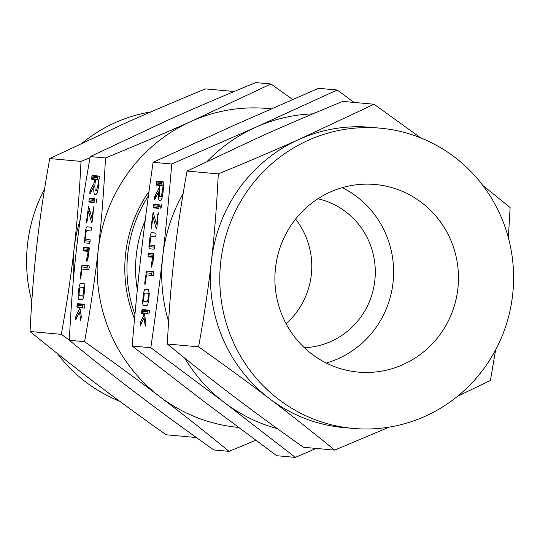 <?xml version="1.0" encoding="UTF-8"?>
<svg xmlns="http://www.w3.org/2000/svg" width="540" height="540" viewBox="0 0 540 540"><rect width="100%" height="100%" fill="white"/><g stroke="black" fill="none" stroke-linecap="round" stroke-linejoin="round"><path stroke-width="0.81" d="M80.966 276.831L80.345 278.991L80.217 276.77L81.925 265.187L89.107 265.842L89.303 267.543L88.675 269.642L81.857 269.021L80.966 276.831M89.188 249.352L88.479 255.542L86.832 261.286L86.697 259.011L88.196 251.37L83.552 250.945L83.612 247.691L83.984 247.144L88.992 247.604L89.188 249.352M90.113 241.225L89.485 243.324L84.47 242.872L85.313 232.072C85.752 228.771 86.366 227.016 87.142 226.8L91.321 227.178L91.517 228.879L90.889 230.978L86.69 230.6L86.062 232.099L85.266 239.105L89.917 239.531L90.113 241.225M94.797 194.393C93.798 193.644 93.542 190.85 94.021 185.996L90.261 193.664L90.018 193.954L89.816 193.246L90.16 190.532L94.419 182.5L94.763 179.516L91.699 179.233L91.476 178.585L92.124 175.433L99.306 176.087L98.53 186.354C97.902 191.221 97.018 193.934 95.864 194.488L94.797 194.393M270.925 83.977L255.71 82.593C223.952 95.634 195.311 107.872 169.776 119.3L90.254 156.593C84.355 189.257 79.792 219.78 76.585 248.15C73.352 276.291 70.936 307.004 69.323 340.288L84.537 341.678C90.443 309.008 95 278.492 98.206 250.121C101.439 221.981 103.862 191.268 105.469 157.977C137.228 144.936 165.868 132.705 191.403 121.271L270.925 83.977L292.673 99.495M90.254 156.593L105.469 157.977M80.683 320.328L79.502 311.992L75.856 319.619L75.478 319.1L75.924 316.089L79.272 309.427L78.894 307.618L77.085 307.456L76.869 306.794L77.517 303.656L84.726 304.31L84.922 306.005L84.294 308.111L79.853 307.706L81.338 316.872L80.683 320.328M92.428 220.874L91.672 222.845L88.452 211.16L86.771 222.561L86.643 220.347L88.58 206.287L91.969 218.241L93.65 206.847L92.428 220.874M96.188 200.502L96.741 198.889L96.937 200.57L96.309 202.682L96.188 200.502L96.93 200.583M94.493 198.679L94.682 200.394L94.061 202.48L89.093 202.028L88.952 199.874L89.525 198.227L94.493 198.679M84.098 294.017C83.653 297.486 83.025 299.396 82.208 299.761L78.867 299.457C78.145 298.951 77.963 296.966 78.314 293.49L78.874 288.583C79.312 285.282 79.927 283.527 80.703 283.311L84.044 283.615L84.659 289.109L84.098 294.017M145.53 282.704L144.909 284.87L144.781 282.643L146.489 271.067L153.671 271.721L153.866 273.416L153.239 275.522L146.421 274.901L145.53 282.704M153.745 255.224L153.043 261.414L151.396 267.165L151.261 264.89L152.759 257.243L148.115 256.817L148.176 253.564L148.547 253.024L153.556 253.476L153.745 255.224M154.676 247.104L154.042 249.203L149.033 248.744L149.87 237.944C150.316 234.644 150.93 232.888 151.706 232.679L155.885 233.057L156.08 234.751L155.453 236.857L151.254 236.473L150.626 237.978L149.83 244.985L154.474 245.403L154.676 247.104M156.992 226.746L156.236 228.717L153.016 217.04L151.335 228.44L151.207 226.22L153.144 212.159L156.533 224.12L158.213 212.72L156.992 226.746M160.744 206.375L161.305 204.761L161.494 206.442L160.873 208.562L160.744 206.375L161.494 206.462M159.057 204.559L159.246 206.267L158.625 208.359L153.657 207.907L153.515 205.747L154.089 204.107L159.057 204.559M159.354 200.266C158.362 199.523 158.099 196.722 158.585 191.876L154.818 199.537L154.582 199.834L154.379 199.125L154.724 196.412L158.983 188.372L159.327 185.389L156.263 185.112L156.04 184.464L156.688 181.312L163.87 181.966L163.087 192.233C162.466 197.1 161.582 199.814 160.427 200.367L159.354 200.266M150.822 347.706C155.567 314.942 159.55 284.371 162.769 255.994C165.989 227.853 168.98 197.195 171.747 164.012L153.097 162.317C148.352 195.082 144.369 225.653 141.149 254.03C137.93 282.17 134.939 312.829 132.172 346.012L202.946 400.727L276.696 455.706L295.346 457.407L224.566 402.692L150.822 347.706L132.172 346.012M148.655 299.896C148.217 303.359 147.589 305.276 146.772 305.64L143.431 305.336C142.709 304.83 142.519 302.839 142.877 299.369L143.438 294.455C143.876 291.154 144.49 289.4 145.267 289.19L148.608 289.494L149.216 294.982L148.655 299.896M145.247 326.207L144.065 317.864L140.42 325.499L140.036 324.972L140.488 321.968L143.836 315.306L143.458 313.49L141.649 313.328L141.426 312.674L142.081 309.528L149.29 310.183L149.486 311.884L148.858 313.983L144.41 313.578L145.901 322.751L145.247 326.207M69.323 340.288C93.022 359.721 116.039 377.906 138.382 394.848C160.495 411.649 185.652 430.029 213.847 449.989L229.061 451.373C205.369 431.946 182.351 413.762 160.009 396.819C137.889 380.012 112.739 361.631 84.537 341.678M255.771 440.289L229.061 451.373M271.181 108.864A160.117 156.013 95.2 0 0 191.403 121.271A160.117 156.013 95.2 0 0 98.206 250.121A160.117 156.013 95.2 0 0 160.009 396.819A160.117 156.013 95.2 0 0 235.076 427.052A160.117 156.013 95.2 0 0 238.417 427.403M134.534 318.85A131.747 128.372 -84.8 0 1 148.993 191.511M80.156 219.733A150.741 146.873 95.2 0 0 74.169 248.15A150.741 146.873 95.2 0 0 73.616 277.27M148.412 195.784A131.747 128.372 95.2 0 0 134.939 314.449M69.336 340.051L61.303 334.348C66.859 303.595 71.152 274.867 74.169 248.15C77.22 221.569 79.502 192.652 81.007 161.406L90.058 157.673M137.322 289.737A122.931 119.779 -84.8 0 1 145.192 220.401M234.198 91.503L205.524 88.897C175.635 101.169 148.669 112.691 124.625 123.458L49.761 158.564C44.206 189.31 39.913 218.045 36.895 244.755C33.845 271.343 31.563 300.254 30.058 331.499C52.367 349.792 74.034 366.91 95.074 382.86C115.965 398.736 139.651 416.043 166.118 434.774L196.351 437.528M81.007 161.406L49.761 158.564M61.303 334.348L30.058 331.499M150.869 111.908A150.741 146.873 95.2 0 0 82.526 142.81M44.557 189.088A150.741 146.873 95.2 0 0 31.806 301.239M57.314 353.518A150.741 146.873 95.2 0 0 119.495 401.132M171.747 164.012L255.96 127.15L337.203 90.011L318.553 88.317L234.34 125.179L153.097 162.317M295.569 219.112A75.371 73.44 -84.8 0 1 286.051 323.669M316.15 448.43L295.346 457.407M337.203 90.011L354.044 102.411M304.331 347.693A75.371 73.44 95.2 0 0 374.983 279.052A75.371 73.44 95.2 0 0 317.885 198.781M184.68 358.074A160.117 156.013 95.2 0 0 224.566 402.692A160.117 156.013 95.2 0 0 277.385 428.672M183.161 193.502A160.117 156.013 95.2 0 0 162.769 255.994A160.117 156.013 95.2 0 0 168.581 321.536M312.829 113.866A160.117 156.013 95.2 0 0 255.96 127.15A160.117 156.013 95.2 0 0 207.394 161.204M342.252 187.65A94.183 91.766 -84.8 0 1 393.235 280.712A94.183 91.766 -84.8 0 1 326.281 363.042M377.352 184.721A94.183 91.766 -84.8 0 1 457.974 287.705A94.183 91.766 -84.8 0 1 358.148 372.094A94.183 91.766 -84.8 0 1 356.029 371.871A94.183 91.766 -84.8 0 1 275.407 268.886A94.183 91.766 -84.8 0 1 375.226 184.505A94.183 91.766 -84.8 0 1 377.352 184.721M389.306 427.1L334.645 450.117C312.343 431.825 290.668 414.707 269.635 398.75A150.741 146.873 95.2 0 0 340.308 427.221A150.741 146.873 95.2 0 0 343.703 427.572L353.025 428.416A150.741 146.873 -84.8 0 1 349.623 428.065A150.741 146.873 -84.8 0 1 220.59 263.237A150.741 146.873 -84.8 0 1 380.356 128.176A150.741 146.873 -84.8 0 1 383.751 128.527A150.741 146.873 -84.8 0 1 512.791 293.355A150.741 146.873 -84.8 0 1 353.025 428.416M380.356 128.176L371.034 127.332A150.741 146.873 95.2 0 0 299.187 139.34L374.058 104.233L342.812 101.392C312.916 113.67 285.95 125.186 261.913 135.952L187.049 171.059C181.487 201.805 177.201 230.54 174.177 257.256C171.126 283.838 168.851 312.755 167.339 344C189.648 362.286 211.316 379.404 232.355 395.361C253.253 411.23 276.932 428.537 303.406 447.269L334.645 450.117M495.619 349.92L490.415 380.45L457.65 396.205M269.635 398.75C248.738 382.88 225.059 365.573 198.585 346.842C204.147 316.089 208.433 287.361 211.457 260.644A150.741 146.873 95.2 0 0 269.635 398.75M167.339 344L198.585 346.842M482.861 185.497L510.118 207.509L508.37 237.769M299.187 139.34A150.741 146.873 95.2 0 0 211.457 260.644C214.508 234.063 216.783 205.146 218.288 173.9C248.184 161.629 275.15 150.107 299.187 139.34M374.058 104.233L420.68 137.876M187.049 171.059L218.288 173.9M159.334 191.963L158.585 191.876M155 199.199L154.379 199.125M155.776 197.721L154.447 197.573M156.181 196.945L154.582 196.756M156.364 196.601L154.724 196.412M159.732 188.46L158.983 188.372M160.07 185.476L159.327 185.389M162.007 185.774L161.784 185.126L156.04 184.464M161.784 185.126L161.858 183.6L156.114 182.939M161.858 183.6L162.067 182.52L156.323 181.859M162.067 182.52L162.432 181.973L156.688 181.312M162.432 181.973L164.045 182.122M163.073 185.733L160.076 185.456L159.341 191.896L159.793 196.466L160.859 196.567L162.338 192.173L163.073 185.733L163.822 185.821M163.087 192.26L162.338 192.173M162.304 196.729L160.859 196.567M162.297 196.756L159.793 196.466M158.861 208.049L153.468 207.428M159.226 206.408L153.515 205.747M159.273 205.288L153.725 204.653M159.158 204.687L154.089 204.107M156.614 228.764L156.236 228.717M154.649 217.228L153.016 217.04M151.956 226.307L151.207 226.22M153.785 214.07L152.611 213.935M157.282 224.208L156.533 224.12M158.389 214.481L157.639 214.394M158.409 213.199L157.896 213.138M154.589 247.732L154.636 247.199L148.892 246.537M154.636 247.199L154.717 246.544M150.619 238.032L149.87 237.944M155.993 233.172L151.706 232.679M154.589 245.531L149.83 244.985M151.855 266.51L151.186 266.436M152.375 265.019L151.261 264.89M152.739 263.439L151.706 263.318M153.05 261.38L152.3 261.293M153.508 257.33L152.759 257.243M153.569 256.817L147.893 256.163M153.637 256.824L153.718 255.312L147.967 254.651M153.718 255.312L153.779 254.894M153.812 254.212L148.176 253.564M153.725 253.618L148.547 253.024M145.53 282.731L144.781 282.643M151.43 275.353L151.652 273.409L145.908 272.747M151.652 273.409L152.233 271.728L146.489 271.067M152.233 271.728L153.792 271.87M149.344 293.429L144.821 292.984L144.187 294.489L143.62 299.477L142.877 299.369M144.18 294.543L143.438 294.455M148.811 289.595L145.267 289.19M143.62 299.477L143.843 301.536L147.218 301.84L147.906 299.862L148.473 294.881L148.196 293.294M148.331 302.049L143.843 301.536M149.222 294.962L148.473 294.881M148.655 299.95L147.906 299.862M148.352 301.968L147.218 301.84M145.132 317.993L144.065 317.864M140.636 325.046L140.036 324.972M141.345 323.555L140.11 323.413M142.02 322.144L140.488 321.968M144.707 315.407L143.836 315.306M144.416 313.605L143.458 313.49M147.393 313.99L147.17 313.335L141.426 312.674M147.17 313.335L147.251 311.816L141.507 311.155M147.251 311.816L147.454 310.736L141.71 310.075M147.454 310.736L147.825 310.19L142.081 309.528M147.825 310.19L149.411 310.338M80.568 312.113L79.502 311.992M76.073 319.167L75.478 319.1M76.781 317.682L75.546 317.54M77.456 316.265L75.924 316.089M80.143 309.528L79.272 309.427M79.853 307.726L78.894 307.618M82.829 308.117L82.613 307.456L76.869 306.794M82.613 307.456L82.688 305.944L76.943 305.282M82.688 305.944L82.89 304.857L77.146 304.196M82.89 304.857L83.261 304.317L77.517 303.656M83.261 304.317L84.848 304.459M92.05 222.885L91.672 222.845M90.086 211.349L88.452 211.16M87.392 220.435L86.643 220.347M89.222 208.197L88.047 208.055M92.718 218.329L91.969 218.241M93.825 208.602L93.083 208.514M93.845 207.326L93.332 207.266M94.297 202.176L88.904 201.555M94.662 200.529L88.952 199.874M94.709 199.415L89.161 198.774M94.594 198.815L89.525 198.227M94.77 186.084L94.021 185.996M90.436 193.32L89.816 193.246M91.213 191.849L89.883 191.693M91.625 191.066L90.018 190.883M91.8 190.721L90.16 190.532M95.168 182.581L94.419 182.5M99.259 179.941L94.763 179.516M97.45 179.894L97.22 179.246L91.476 178.585M97.22 179.246L97.294 177.721L91.55 177.059M97.294 177.721L97.504 176.641L91.76 175.979M97.504 176.641L97.868 176.094L92.124 175.433M97.868 176.094L99.481 176.243M98.523 186.381L97.774 186.293L98.51 179.854M97.74 190.856L96.302 190.688L97.774 186.293M97.733 190.883L96.302 190.688M95.513 179.584L94.777 186.023L95.229 190.593M90.025 241.859L90.079 241.326L84.335 240.665M90.079 241.326L90.153 240.665M86.056 232.153L85.313 232.072M91.429 227.293L87.142 226.8M90.025 239.652L85.266 239.105M87.298 260.638L86.63 260.557M87.811 259.139L86.697 259.011M88.182 257.56L87.142 257.438M88.486 255.508L87.736 255.42M88.945 251.451L88.196 251.37M89.006 250.938L83.329 250.29M89.073 250.952L89.154 249.433L83.41 248.771M89.154 249.433L89.215 249.021M89.249 248.339L83.612 247.691M89.161 247.739L83.984 247.144M80.966 276.851L80.217 276.77M86.866 269.48L87.089 267.529L81.344 266.868M87.089 267.529L87.669 265.849L81.925 265.187M87.669 265.849L89.228 265.99M79.063 293.578L78.314 293.49M79.616 288.664L78.874 288.583M84.247 283.723L80.703 283.311M79.056 293.598L79.285 295.657L82.654 295.967L83.342 293.99L83.909 289.001L83.633 287.415L80.258 287.111L79.623 288.61L79.056 293.598M83.774 296.176L79.285 295.657M84.787 287.55L83.633 287.415M84.659 289.089L83.909 289.001M84.092 294.071L83.342 293.99M83.788 296.096L82.654 295.967"/></g></svg>

